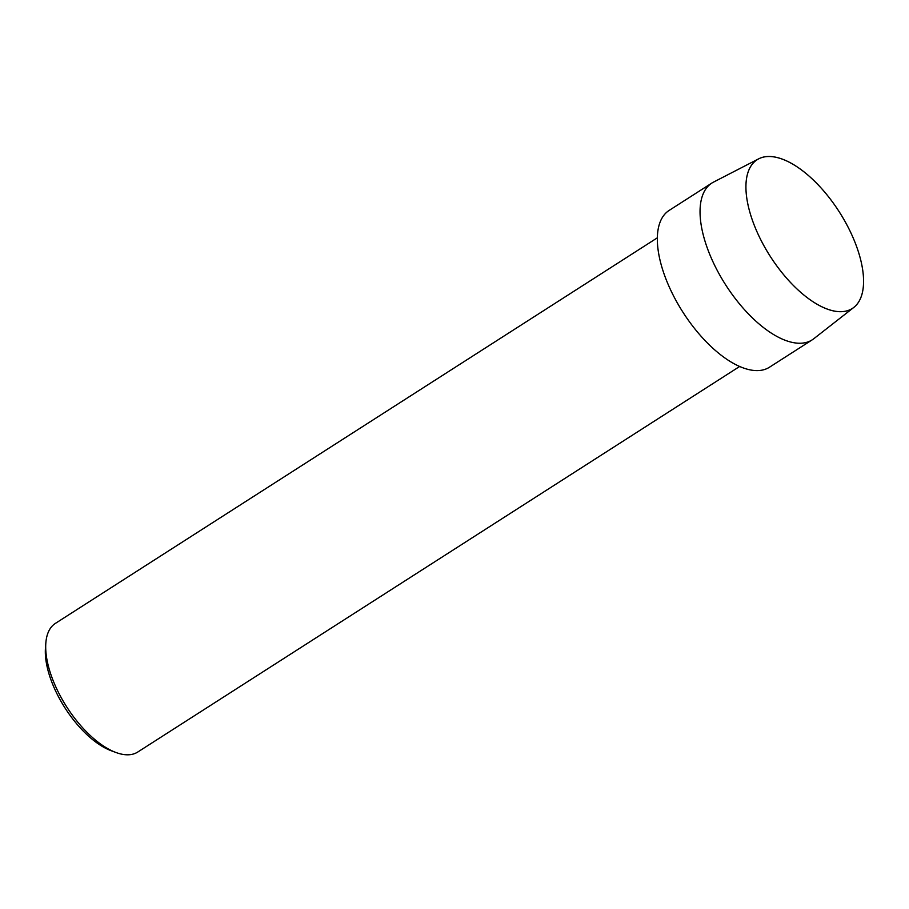 <?xml version="1.0" encoding="UTF-8"?>
<svg xmlns="http://www.w3.org/2000/svg" width="909" height="909" viewBox="0 0 909 909"><rect width="100%" height="100%" fill="white"/><g stroke="black" fill="none" stroke-linecap="round" stroke-linejoin="round"><path stroke-width="1.36" d="M851.165 233.443A88.298 41.041 57.4 0 0 768.571 156.507A88.298 41.041 57.4 0 0 758.333 234.738A88.298 41.041 57.4 0 0 840.927 311.673A88.298 41.041 57.4 0 0 851.165 233.443A88.298 41.041 57.4 0 0 758.674 158.836A88.298 41.041 57.4 0 0 758.333 234.738A88.298 41.041 57.4 0 0 853.846 307.401A88.298 41.041 57.4 0 0 851.165 233.443M657.321 237.828L55.392 623.392A76.367 35.496 57.4 0 0 45.836 643.027A76.367 35.496 57.4 0 0 56.449 688.272A76.367 35.496 57.4 0 0 115.954 752.493A76.367 35.496 57.4 0 0 137.782 752.016L739.71 366.441M45.836 643.027L45.45 648.094A71.595 33.281 57.4 0 0 55.392 690.51A71.595 33.281 57.4 0 0 111.182 750.72L115.954 752.493M758.674 158.836L713.485 182.13A93.07 43.268 57.4 0 0 711.838 183.073A93.07 43.268 57.4 0 0 713.122 262.133A93.07 43.268 57.4 0 0 812.248 339.818A93.07 43.268 57.4 0 0 813.794 338.727L853.846 307.401M711.838 183.073L669.138 210.422A93.07 43.268 57.4 0 0 670.41 289.482A93.07 43.268 57.4 0 0 769.548 367.168L812.248 339.818"/></g></svg>
